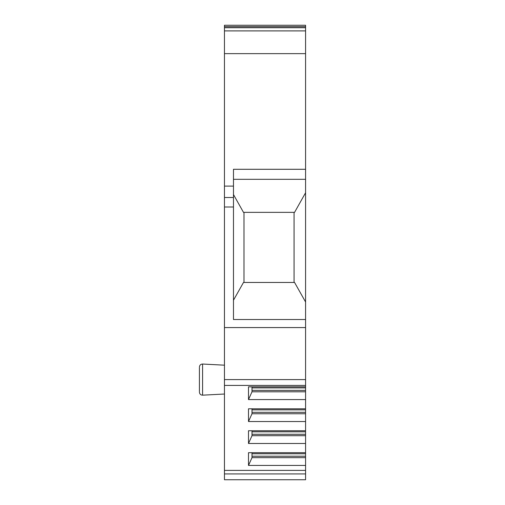 <?xml version="1.0" encoding="UTF-8"?>
<svg xmlns="http://www.w3.org/2000/svg" width="505" height="505" viewBox="0 0 505 505"><rect width="100%" height="100%" fill="white"/><g stroke="black" fill="none" stroke-linecap="round" stroke-linejoin="round"><path stroke-width="0.76" d="M305.575 53.637L305.575 30.9L224.46 30.9L224.46 53.637L305.575 53.637L305.575 179.313L233.474 179.313M305.575 26.632L224.46 26.632L224.46 25.25L305.575 25.25L305.575 30.9M305.575 470.395L224.46 470.395L224.46 479.75L305.575 479.75L305.575 179.313M224.46 53.637L224.46 186.111L233.474 186.111L233.474 169.295L305.575 169.295M233.474 194.545L243.486 212.359L294.56 212.359L305.575 192.765M233.474 300.223L243.486 282.459L294.56 282.459L305.575 301.996M294.061 212.359L294.061 282.459M305.575 319.514L233.474 319.514L233.474 207L224.46 207L224.46 186.111M305.575 327.568L224.46 327.568L224.46 207M233.474 186.111L233.474 207M224.46 470.395L224.46 327.568M224.46 26.632L224.46 30.9M199.424 367.583L199.424 391.621M224.46 379.602L305.575 379.602M224.46 473.936L305.575 473.936M224.46 385.416L305.575 385.416M305.575 399.581L248.498 399.581L248.498 386.836L305.575 386.836M305.575 408.791L248.498 408.791L248.498 421.53L252.001 413.747L252.001 408.791M305.575 421.53L248.498 421.53M305.575 430.74L248.498 430.74L248.498 443.485L252.001 435.695L252.001 430.74M305.575 443.485L248.498 443.485M305.575 452.695L248.498 452.695L248.498 465.433L252.001 457.65L252.001 452.695M305.575 465.433L248.498 465.433M248.498 399.581L252.001 391.792L252.001 386.836M305.575 390.378L252.001 390.378M305.575 391.792L252.001 391.792M305.575 412.326L252.001 412.326M305.575 413.747L252.001 413.747M305.575 434.281L252.001 434.281M305.575 435.695L252.001 435.695M305.575 456.23L252.001 456.23M305.575 457.65L252.001 457.65M243.984 282.459L243.984 212.359M233.474 197.505L224.46 197.505M224.46 394.026L202.587 395.169L202.587 364.036C200.693 364.124 199.639 365.121 199.424 367.034M305.575 387.897L252.001 387.897M305.575 409.852L252.001 409.852M305.575 431.8L252.001 431.8M305.575 453.755L252.001 453.755M224.46 365.184L202.587 364.036M202.587 395.169C200.693 395.087 199.639 394.083 199.424 392.17C199.639 394.083 200.693 395.087 202.587 395.169M224.46 27.718L305.575 27.718"/></g></svg>
